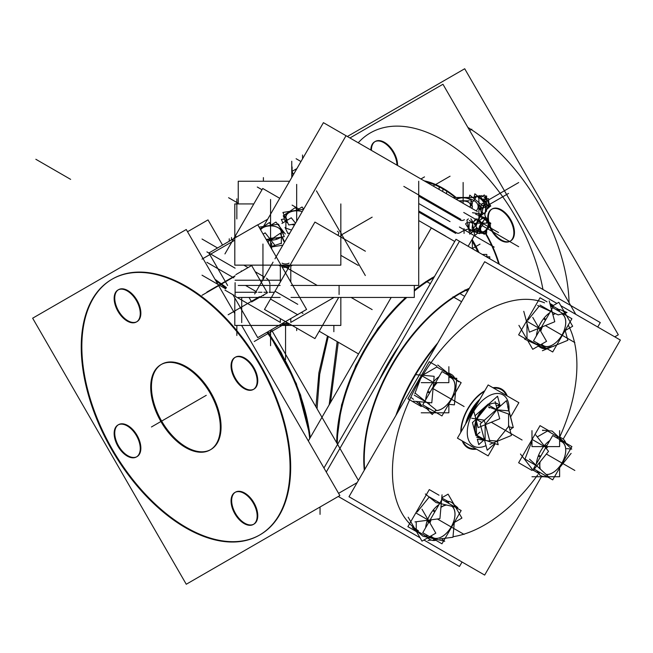 <?xml version="1.0" encoding="UTF-8"?>
<svg xmlns="http://www.w3.org/2000/svg" width="653" height="653" viewBox="0 0 653 653"><rect width="100%" height="100%" fill="white"/><g stroke="black" fill="none" stroke-linecap="round" stroke-linejoin="round"><path stroke-width="0.98" d="M317.048 408.762L319.717 374.218L328.271 336.45L319.717 374.218L317.048 408.762M112.12 279.166A147.668 85.257 -120 0 0 89.869 397.595A147.668 85.257 -120 0 0 186.26 527.453A147.668 85.257 -120 0 0 259.788 534.938M260.09 534.766A147.668 85.257 -120 0 0 282.725 416.434A147.668 85.257 -120 0 0 186.26 286.308A147.668 85.257 -120 0 0 112.422 278.994M253.633 389.286A18.455 10.66 60 0 1 244.712 388.2A18.455 10.66 60 0 1 232.648 371.941A18.455 10.66 60 0 1 235.48 357.142A18.455 10.66 60 0 1 244.712 358.056A18.455 10.66 60 0 1 256.768 374.324A18.455 10.66 60 0 1 253.935 389.115M136.73 321.79A18.455 10.66 60 0 1 127.8 320.705A18.455 10.66 60 0 1 115.744 304.445A18.455 10.66 60 0 1 118.577 289.654A18.455 10.66 60 0 1 127.8 290.569A18.455 10.66 60 0 1 139.864 306.828A18.455 10.66 60 0 1 137.032 321.627M136.73 456.782A18.455 10.66 60 0 1 127.8 455.704A18.455 10.66 60 0 1 115.744 439.436A18.455 10.66 60 0 1 118.577 424.646A18.455 10.66 60 0 1 127.8 425.56A18.455 10.66 60 0 1 139.864 441.82A18.455 10.66 60 0 1 137.032 456.618M253.633 524.277A18.455 10.66 60 0 1 244.712 523.192A18.455 10.66 60 0 1 232.648 506.932A18.455 10.66 60 0 1 235.48 492.142A18.455 10.66 60 0 1 244.712 493.056A18.455 10.66 60 0 1 256.768 509.316A18.455 10.66 60 0 1 253.935 524.106M210.495 449.721A49.22 28.422 60 0 1 186.26 447.068A49.22 28.422 60 0 1 154.198 404.036A49.22 28.422 60 0 1 161.275 364.472M161.642 364.252A49.22 28.422 60 0 1 186.26 366.692A49.22 28.422 60 0 1 218.412 410.068A49.22 28.422 60 0 1 210.87 449.509M399.203 345.69A135.367 78.156 120 0 0 378.96 380.748A135.367 78.156 -60 0 1 399.203 345.69A135.367 78.156 120 0 0 378.96 380.748A135.367 78.156 -60 0 1 399.203 345.69M337.177 341.601L329.161 404.852L337.177 341.601M467.875 127.433A147.668 85.257 60 0 1 569.073 302.723A147.668 85.257 60 0 0 467.875 127.433M491.88 209.123A18.455 10.66 60 0 0 488.926 222.126A18.455 10.66 60 0 1 501.406 209.858A18.455 10.66 60 0 1 513.462 226.126A18.455 10.66 60 0 1 510.638 240.916A18.455 10.66 60 0 1 501.406 240.002A18.455 10.66 60 0 1 490.101 225.93A18.455 10.66 60 0 0 501.406 240.002A18.455 10.66 60 0 0 514.458 232.468A18.455 10.66 60 0 0 501.406 209.858A18.455 10.66 60 0 0 492.174 208.944M374.977 141.636A18.455 10.66 60 0 0 371.451 150.402A18.455 10.66 60 0 1 384.503 142.362A18.455 10.66 60 0 1 397.546 165.462A18.455 10.66 60 0 0 384.503 142.362A18.455 10.66 60 0 0 375.271 141.448M470.397 206.421A7.51 4.334 0 0 0 468.438 202.267L468.438 202.267A7.51 4.334 0 0 1 470.397 206.421M468.364 202.226A7.51 4.334 0 0 0 459.843 201.434A7.51 4.334 0 0 1 468.364 202.226M472.356 206.585A9.232 5.33 180 0 1 471.833 208.356A9.232 5.33 180 0 0 470.944 203.744A9.232 5.33 180 0 1 471.866 204.862M464.144 230.321L468.691 228.852L464.144 230.321L460.104 232.648L464.144 230.321M484.151 231.423A5.387 3.11 -60 0 0 487.864 226.705A5.387 3.11 -60 0 0 487.081 222.24A5.387 3.11 -60 0 0 486.656 222.061A5.387 3.11 -60 0 1 487.056 222.216A5.387 3.11 -60 0 1 487.873 226.55A5.387 3.11 -60 0 1 484.363 231.276A5.387 3.11 -60 0 1 481.685 231.554M481.669 231.546A5.387 3.11 -60 0 1 480.771 227.481A5.387 3.11 -60 0 0 484.363 231.276A5.387 3.11 -60 0 0 487.971 226.191A5.387 3.11 -60 0 0 486.656 222.053M482.477 224.15A5.387 3.11 -60 0 1 483.4 223.179A5.387 3.11 -60 0 0 482.477 224.15M477.849 221.538L475.931 226.485L477.849 221.538M483.049 218.2L479.457 220.265L483.049 218.2L486.403 220.134L483.049 218.2M487.407 221.245L486.656 220.371L487.407 221.245M480.02 231.766L478.02 231.146L477.261 230.06L479.539 232.019A7.142 4.122 120 0 0 482.347 233.105M488.999 205.491L488.126 202.03L486.485 199.018L484.363 197.345L486.485 199.018L488.126 202.03L488.999 205.491L488.215 205.94M481.465 196.12L483.008 196.684L481.465 196.12L480.673 196.569L481.465 196.12M487.848 207.442L487.326 208.095L487.848 207.442M291.573 230.06L285.883 228.166L291.573 230.06M281.337 243.234L271.787 246.426L281.337 243.234L281.337 237.129M469.262 222.42L468.968 228.721L472.878 230.974L468.968 228.721L469.262 222.42M481.31 214.388L480.29 214.208L481.31 214.388M485.644 208.152L485.293 212.551L484.51 213.009L485.293 212.551L485.644 208.152L484.918 204.365L485.644 208.152M483.865 213.376L483.424 213.629L483.865 213.376M482.363 200.471L484.918 204.365L482.363 200.471L478.747 197.198L482.363 200.471M478.371 436.881A19.149 11.06 -60 0 1 475.629 421.675A19.149 11.06 -60 0 1 487.824 404.966A19.149 11.06 120 0 0 476.568 419.006A19.149 11.06 120 0 1 487.824 404.966A19.149 11.06 -60 0 0 475.025 424.124A19.149 11.06 -60 0 0 481.375 437.869M496.158 405.489L499.88 405.823A19.149 11.06 120 0 0 495.496 403.04A19.149 11.06 -60 0 1 497.521 403.717A19.149 11.06 120 0 0 495.496 403.04A19.149 11.06 -60 0 1 499.88 405.823A19.149 11.06 120 0 0 497.749 403.848M459.483 293.344A135.367 78.156 -60 0 1 469.368 288.226A135.367 78.156 120 0 0 459.483 293.344A135.367 78.156 120 0 0 364.276 470.25A135.367 78.156 -60 0 1 459.483 293.344A135.367 78.156 -60 0 1 469.368 288.226A135.367 78.156 120 0 0 459.483 293.344A135.367 78.156 120 0 0 364.276 470.25A135.367 78.156 -60 0 1 459.483 293.344L464.683 296.34M525.085 458.773L531.975 441.028L525.085 458.773M537.272 436.906L547.581 430.956L558.78 437.42L547.581 430.956L537.272 436.906M532.505 469.801L530.342 466.715L532.505 469.801M539.696 472.348L538.203 473.099L533.321 470.266L538.186 473.082A21.451 12.383 120 0 0 546.675 476.372M526.987 338.727L526.987 323.349L526.987 338.727L538.186 345.192L526.987 338.727M527.91 320.182L539.174 306.167L527.91 320.182M550.561 306.028L553.099 306.257L558.78 309.53L553.099 306.257L550.561 306.028M428.948 408.403L427.446 409.153L421.756 405.856L418.818 401.677L421.756 405.856L427.437 409.137A21.451 12.383 120 0 0 435.918 412.435M414.835 393.547L421.226 377.083L414.835 393.547M422.524 375.263L436.824 367.01L448.023 373.475L436.824 367.01L422.524 375.263M455.117 507.063A21.451 12.383 120 0 0 448.048 501.365L441.763 498.027L448.023 501.365L448.146 503.03M416.239 530.554L416.239 521.739L416.239 530.554L427.437 537.019L416.239 530.554M417.161 512.009L429.176 497.064L417.161 512.009M476.151 420.083A19.149 11.06 120 0 0 476.421 435.004A19.149 11.06 120 0 1 476.151 420.083M484.379 439.6L476.845 435.249L484.379 439.6M489.652 440.432L496.851 441.077L508.581 426.482L508.581 414.018L508.581 426.482L496.851 441.077L489.652 440.432M187.533 231.725L208.013 219.906L222.551 245.095M338.581 493.35L357.126 482.64M271.419 329.732L358.415 480.412M215.155 279.566A147.668 85.257 60 0 1 226.305 287.736M267.591 331.944A147.668 85.257 60 0 1 310.24 437.616M179.102 283.108A147.668 85.257 60 0 1 280.823 412.557A147.668 85.257 60 0 1 259.486 535.117A147.668 85.257 60 0 1 179.102 523.779M192.211 531.346A147.668 85.257 60 0 1 90.489 401.897A147.668 85.257 60 0 1 111.818 279.345A147.668 85.257 60 0 1 192.211 290.675M241.634 325.431L339.862 495.562L186.26 584.247L32.65 318.199L186.252 229.513L234.802 313.595M243.283 357.966A18.455 10.66 60 0 1 256 374.145A18.455 10.66 60 0 1 253.34 389.466A18.455 10.66 60 0 1 243.283 388.045M244.924 388.992A18.455 10.66 60 0 1 232.215 372.814A18.455 10.66 60 0 1 234.876 357.493A18.455 10.66 60 0 1 244.924 358.913M126.38 290.471A18.455 10.66 60 0 1 139.097 306.649A18.455 10.66 60 0 1 136.428 321.97A18.455 10.66 60 0 1 126.38 320.558M128.021 321.496A18.455 10.66 60 0 1 115.303 305.318A18.455 10.66 60 0 1 117.973 289.997A18.455 10.66 60 0 1 128.021 291.418M126.38 425.462A18.455 10.66 60 0 1 139.097 441.64A18.455 10.66 60 0 1 136.428 456.961A18.455 10.66 60 0 1 126.38 455.549M128.021 456.488A18.455 10.66 60 0 1 115.303 440.31A18.455 10.66 60 0 1 117.973 424.989A18.455 10.66 60 0 1 128.021 426.409M243.283 492.958A18.455 10.66 60 0 1 256 509.136A18.455 10.66 60 0 1 253.34 524.457A18.455 10.66 60 0 1 243.283 523.037M244.924 523.984A18.455 10.66 60 0 1 232.215 507.805A18.455 10.66 60 0 1 234.876 492.484A18.455 10.66 60 0 1 244.924 493.905M183.33 446.162A49.22 28.422 -120 0 0 210.127 449.941A49.22 28.422 -120 0 0 217.237 409.088A49.22 28.422 -120 0 0 183.33 365.933M187.697 368.455A49.22 28.422 -120 0 0 160.899 364.676A49.22 28.422 -120 0 0 153.79 405.529A49.22 28.422 -120 0 0 187.697 448.684M456.006 564.445L338.287 496.476L459.483 566.453L462.046 562.021L459.483 566.453L338.287 496.476M596.809 320.566L456.006 239.267L323.945 467.997L456.006 239.267L600.287 322.574L597.732 327.006L600.287 322.574L459.483 241.284L326.271 472.021L459.483 241.284M430.36 283.688L426.417 281.41A135.367 78.156 120 0 1 434.465 276.57A135.367 78.156 120 0 0 414.312 290.185M393.71 355.199A135.367 78.156 120 0 0 384.454 371.239M405.823 297.442A135.367 78.156 120 0 0 336.711 442.832M454.725 241.479L431.29 227.954L418.72 249.732M308.322 440.938L391.18 297.442M425.789 281.639A2.465 1.33 57 0 1 426.262 281.516M315.938 406.843L318.901 372.773L327.48 336.001M330.475 402.575L338.262 342.229M486.828 256.776L489.758 256.776L489.758 258.751M614.767 336.85L618.309 334.801L464.707 68.753L347.372 136.493M293.572 174.351L291.907 171.47L296.895 168.588M349.926 137.971L442.954 84.261L575.783 314.338M469.646 130.502L471.866 129.221M499.986 239.847A18.455 10.66 -120 0 0 510.034 241.267A18.455 10.66 -120 0 0 512.695 225.946A18.455 10.66 -120 0 0 499.986 209.76M501.618 210.707A18.455 10.66 -120 0 0 491.57 209.295A18.455 10.66 -120 0 0 487.946 220.428M489.603 226.55A18.455 10.66 -120 0 0 501.618 240.794M396.951 165.119A18.455 10.66 -120 0 0 383.074 142.264M384.715 143.211A18.455 10.66 -120 0 0 374.667 141.799A18.455 10.66 -120 0 0 370.847 150.051M499.3 264.269A86.294 49.824 -120 0 0 485.759 233.227M456.096 197.492A86.294 49.824 -120 0 0 439.102 186.162A12.309 7.534 -63.2 0 1 439.045 189.427M477.792 251.846A73.34 42.339 -120 0 0 472.356 241.39M424.099 180.799A86.294 49.824 -120 0 1 446.766 190.586A12.309 6.644 -57 0 1 446.374 193.655M486.828 257.062L486.828 254.45L482.298 254.45M470.054 199.614A9.232 5.33 0 0 0 456.439 199.467M469.483 207.001A9.232 5.33 0 0 0 472.356 203.14A9.232 5.33 0 0 0 469.238 199.141M469.882 206.772A7.305 4.22 0 0 0 468.291 202.185A7.305 4.22 0 0 0 467.956 201.997M470.944 200.822L470.944 205.973M469.238 200.822L458.781 200.822M468.609 202.373A7.305 4.22 0 0 0 468.291 202.185A7.305 4.22 0 0 0 459.802 201.41M471.58 208.217A9.232 5.33 0 0 0 472.356 206.079M472.005 204.609A9.232 5.33 0 0 0 470.944 203.238M464.65 200.822A9.232 5.33 0 0 0 461.614 200.822M453.011 197.492L475.898 197.492M478.886 218.91L478.886 197.492M403.823 186.399L460.871 219.335M238.239 285.434L280.137 285.434M291.001 285.434L418.72 285.434L418.72 181.232M238.239 203.932L238.239 181.232L289.597 181.232M249.038 297.442L251.634 301.931L267.395 292.83L251.634 265.526L235.864 274.627M263.477 226.477L323.415 122.666L477.359 211.548M319.195 331.218L358.554 353.942L319.195 331.218M418.72 212.054L455.712 233.407M449.607 229.889L451.819 231.162M464.071 228.664L464.071 229.725M464.071 230.697L464.071 233.407M260.408 297.27A0.988 0.571 60 0 1 259.576 296.797M238.329 297.442L280.137 297.442M291.001 297.442L414.312 297.442L414.312 285.434M346.033 135.726L274.978 258.8M273.044 262.155L254.678 293.964M474.731 234.884L468.152 246.279M478.886 208.487A15.999 9.24 0 0 0 479.131 206.879A15.999 9.24 0 0 0 478.886 205.271M479.131 208.193L479.718 209.213M234.802 297.939L234.802 325.431L340.833 325.431L340.833 297.442M365.386 251.209L314.934 222.077L264.481 309.465L314.934 338.597L338.695 297.442M281.19 265.436A7.387 4.261 0 0 0 289.891 265.461M281.329 324.01A7.387 4.261 0 0 0 289.736 324.043M253.813 203.932L234.802 203.932L234.802 265.142L340.833 265.142L340.833 203.932M234.492 238.198A2.465 1.42 -60 0 1 234.802 237.627M281.394 265.787A2.465 1.42 -60 0 1 281.655 265.142M232.933 294.707L257.723 337.642L306.592 309.432L257.723 224.787L208.854 253.005L227.611 285.483M316.46 190.88L340.123 231.864M341.217 233.766L365.329 275.517M234.003 238.484A2.465 1.42 60 0 1 234.5 237.521A2.465 1.42 60 0 1 234.802 237.423M279.745 198.308L262.726 188.48L234.345 237.643M224.942 253.919L234.068 238.125M235.104 280.21L267.926 280.21M268.742 280.21L280.137 280.21M235.104 292.266L256.792 292.266M258.466 292.266L261.967 292.266M263.918 292.266L267.428 292.266M269.101 292.266L269.558 292.266M270.13 292.266L274.415 292.266M234.027 295.336L224.942 290.095M340.833 235.529A7.387 4.261 0 0 0 341.25 234.125A7.387 4.261 0 0 0 340.833 232.721M289.679 265.828A2.465 1.42 -120 0 0 289.401 265.142M483.881 220.143L483.204 221.318M484.632 231.146A5.387 3.11 -60 0 1 481.702 231.562A5.387 3.11 -60 0 1 480.828 227.415M482.502 224.175A5.387 3.11 -60 0 1 483.457 223.179M490.305 223.979L484.363 234.272L477.963 230.574L484.363 219.49L490.762 223.187L490.427 223.767M482.771 223.179A6.114 3.534 120 0 0 482.216 223.816M480.265 226.591L479.531 226.395A7.142 4.122 120 0 1 483.383 221.187M476.845 222.363L479 219.686L482.959 224.763L477.972 230.974L475.964 228.395M474.845 224.852L475.996 223.424M486.656 218.102L486.656 223.179L477.849 223.179L477.849 219.988M479.571 218.102L478.886 218.102M489.007 223.857L490.697 224.012L484.404 218.216L481.514 218.102M490.493 225.44L486.836 229.987M486.656 230.305L486.656 233.227L477.849 233.227L477.849 231.04M481.432 233.227L483.163 233.382L476.657 227.571M480.396 226.354L479.637 226.126A7.142 4.122 120 0 0 478.943 228.885M480.159 228.248A6.114 3.534 120 0 0 480.224 230.68M480.2 231.872L479.637 232.166A7.142 4.122 120 0 1 479.171 231.276M482.151 232.46A6.114 3.534 120 0 0 484.469 231.831M477.849 231.366L473.392 228.795L480.535 216.429L483.424 218.102M487.669 220.551L486.656 219.963M484.289 231.937A6.114 3.534 120 0 0 488.166 227.105M488.077 227.342A6.114 3.534 120 0 0 488.077 222.167M488.166 221.685L488.281 221.13A7.142 4.122 120 0 1 488.746 222.02M488.281 221.759L488.387 221.285A7.142 4.122 120 0 0 485.571 220.192M488.166 222.298A6.114 3.534 120 0 0 486.656 221.334M489.236 206.944L490.762 206.062L484.363 194.978L482.347 196.145M488.175 202.144L488.387 202.348A7.142 4.122 60 0 0 484.371 197.026M489.162 206.062L489.268 207.311L487.579 207.466M489.081 205.181L488.501 198.667L482.771 199.181L482.82 199.704M484.967 196.022L486.656 196.022L486.656 201.1L484.942 201.1M482.559 196.022L481.588 196.022M480.559 196.022L479.367 196.022M478.437 196.022L477.849 196.251M481.636 196.08L481.188 195.516L479.049 197.23M486.028 211.148L486.656 211.148M489.905 206.364L488.436 205.115M488.085 201.916L488.281 202.071A7.142 4.122 60 0 1 488.991 205.026M488.142 207.417L488.281 208.111A7.142 4.122 60 0 0 488.975 206.168M488.264 207.401L488.387 207.964A7.142 4.122 60 0 1 487.669 208.699L486.052 209.629M479.024 197.206L480.535 196.333A7.142 4.122 60 0 1 483.375 196.471M482.273 199.353L480.535 196.333M289.81 233.105L287.826 233.415L285.051 227.44M282.92 222.861L281.345 219.473L284.259 219.016M285.883 213.76L285.883 228.362M291.524 211.564A10.66 6.155 0 0 0 285.998 217.09M285.247 217.457L284.104 218.012A12.562 7.256 0 0 1 284.545 215.947M285.141 217.229L284.104 217.71L283.255 215.784L295.556 207.442L296.789 210.201M301.8 211.564A10.66 6.155 0 0 1 302.176 211.694A10.66 6.155 0 0 0 291.14 211.694M303.686 209.074L302.053 206.993L296.593 210.323M291.63 224.501A12.562 7.256 0 0 0 294.495 224.999M295.531 223.204L291.271 217.776L281.933 223.465M285.998 216.837A10.66 6.155 0 0 0 287.475 220.085M284.104 217.71A12.562 7.256 0 0 0 287.826 223.016M295.091 223.971L288.732 224.95L282.912 212.437L303.596 209.238M284.635 242.075L282.267 236.982M282.822 245.218L270.611 247.112M265.42 226.64A10.66 6.155 0 0 0 260.62 229.807M260.082 228.868L269.452 222.51L270.677 225.277M276.08 226.771A10.66 6.155 0 0 0 265.036 226.771M285.288 233.978L275.95 222.061L270.489 225.391M282.496 232.778L283.116 233.08A12.562 7.256 0 0 0 280.512 228.509M281.223 232.166A10.66 6.155 0 0 0 275.697 226.64M281.337 243.691L281.337 229.089M275.958 237.961L276.611 239.284A12.562 7.256 0 0 0 280.676 237.235M280.594 234.109A10.66 6.155 0 0 0 281.223 231.905M282.333 232.411L283.116 232.778A12.562 7.256 0 0 1 283.01 233.888M283.965 241.667L280.227 233.292L267.934 241.634L269.583 245.324M269.33 238.149A10.66 6.155 0 0 0 273.313 237.978M276.399 237.896L277.068 239.137A12.562 7.256 0 0 1 266.375 239.765M274.513 244.761L265.167 232.843L263.102 234.109M266.204 239.471L284.308 236.672L278.496 224.15L259.086 227.154M473.139 231.391L469.768 234.149L466.919 220.102L468.372 218.91M481.514 213.915L480.51 208.96M468.797 228.705L465.597 223.889L467.344 222.2M469.434 229.676L471.474 232.746L476.714 227.668L470.837 218.812M468.193 227.113L469.115 229.546L477.849 232.999L474.845 235.464L473.507 228.86L472.96 231.023M479.367 233.227L479.531 233.66L478.437 233.227M488.575 221.62L486.656 218.494M481.065 214.347L482.787 212.674L483.473 213.702M486.395 218.102L485.163 216.241M485.155 215.874L486.077 218.306L475.662 214.192M485.865 218.102A9.819 5.665 120 0 0 485.212 216.51M473.466 228.664L472.29 222.861L477.123 218.91M485.538 218.102L484.477 212.878L478.886 217.465M476.323 231.799A8.424 4.865 120 0 0 477.849 231.782M473.156 227.146L472.184 227.236A9.819 5.665 120 0 0 474.217 232.362M474.225 230.085A8.424 4.865 120 0 0 476.527 231.839M474.723 223.236A8.424 4.865 120 0 0 474.372 224.134M473.221 227.448L472.176 227.587A9.819 5.665 120 0 1 472.65 224.64M475.645 218.91A9.819 5.665 120 0 0 473.915 221.538M472.486 212.715L480.42 213.898L478.886 217.539M468.446 222.298L476.38 223.481L478.306 218.91M481.645 216.551A8.424 4.865 120 0 0 481.008 216.706M480.184 217.033A8.424 4.865 120 0 0 478.886 217.824M476.543 219.384L476.086 218.91M482.02 214.894A9.819 5.665 120 0 0 478.886 215.972M481.873 213.564L483.359 206.234L469.768 195.1L469.278 197.492M479.457 209.825L482.175 203.369L488.55 205.148L487.318 208.087M484.746 214.184L486.86 209.164M484.624 213.588L485.767 211.752M477.857 196.251L479.531 195.59L478.608 198.022M476.168 197.108L475.433 196.471A9.819 5.665 60 0 0 473.449 197.492M484.836 214.625L485.212 212.739M486.028 208.723L487.032 203.777L481.441 199.189M474.217 196.888L474.845 193.786L479.612 197.688M485.636 207.997L486.036 208.789M482.257 200.34L482.118 199.908A9.819 5.665 60 0 1 486.052 209.131L485.644 208.299M472.992 201.622L477.017 195.9L486.681 202.242L483.155 207.254M478.886 205.491L482.657 207.964M476.07 197.247L475.196 196.52A9.819 5.665 60 0 1 482.371 200.21L482.477 200.602M478.82 437.159A19.174 11.068 -60 0 1 476.315 421.185A19.174 11.068 -60 0 1 489.456 404.566M495.545 403.228A19.174 11.068 -60 0 1 497.986 403.962M495.203 443.665L488.15 455.884L457.435 438.147L488.15 384.944L518.866 402.681L510.768 416.696M503.969 394.077A30.764 17.762 120 0 0 503.12 393.539A30.764 17.762 120 0 0 502.23 393.073M476.421 405.26A30.764 17.762 120 0 0 469.164 417.83M471.515 446.277A30.764 17.762 120 0 0 472.356 446.823A30.764 17.762 120 0 0 473.254 447.281M472.674 446.995A30.854 17.811 -60 0 1 470.062 445.444M466.471 422.491A30.854 17.811 -60 0 1 479.106 400.607M476.51 449.158A33.866 19.557 -60 0 1 462.234 440.922M460.781 432.351A33.866 19.557 -60 0 1 484.804 390.739A33.866 19.557 -60 0 0 483.228 391.71A2.465 1.33 57 0 0 483.416 393.139M500.778 392.241A30.854 17.811 -60 0 1 503.43 393.726M492.95 387.719A33.866 19.557 -60 0 1 507.226 395.963M420.05 537.77L348.988 496.737L484.665 261.731L556.903 303.441M560.788 305.677L620.35 340.066L563.188 439.077M423.928 540.015L484.665 575.081L541.435 476.747M461.581 301.71L453.011 296.764M467.597 291.303L465.034 289.826M436.294 345.51A135.367 78.156 120 0 0 397.359 412.957M453.933 297.295A135.367 78.156 -60 0 1 468.993 288.879M364.66 469.597A135.367 78.156 -60 0 1 465.956 290.356M561.449 438.024L559.613 436.955M548.691 430.645L540.047 425.65L518.629 462.74L531.975 470.446M543.941 476.747L549.132 477.212L529.526 459.173M540.823 456.112L538.521 455.402A21.451 12.383 120 0 0 536.415 463.744M540.113 461.81A18.325 10.579 120 0 0 540.341 469.123M540.219 472.65L538.521 473.547A21.451 12.383 120 0 1 537.109 470.854M520.457 454.023L533.207 470.405L548.528 451.345L535.77 434.971M547.965 446.603A18.325 10.579 120 0 0 546.3 448.497M540.423 456.806L538.203 456.227A21.451 12.383 120 0 1 549.81 440.555M559.613 430.645L559.613 446.603L531.975 446.603L531.975 430.645M564.478 442.31L564.78 440.873A21.451 12.383 120 0 0 556.315 437.6M564.119 443.958A18.325 10.579 120 0 0 559.613 441.069M542.97 430.645L542.463 430.188L552.136 431.045L571.734 449.084L566.657 448.635M563.849 459.075A18.325 10.579 120 0 0 563.849 443.575M564.143 442.097L564.47 440.424A21.451 12.383 120 0 1 565.873 443.118M560.045 467.156L571.13 453.37M552.495 472.837A18.325 10.579 120 0 0 564.119 458.373M559.613 467.907L559.613 476.747L531.975 476.747M546.071 474.396A18.325 10.579 120 0 0 553.042 472.527M570.918 448.333L571.914 446.603L552.716 435.518L533.509 468.781L552.716 479.865L570.542 448.978M547.01 301.792L540.047 297.768L518.629 334.85L525.526 338.834M549.867 303.441L553.385 305.473M540.047 347.2L538.203 346.155M565.212 330.557L567.824 340.311L542.406 350.726M544.21 348.122L543.639 348.62A21.451 12.383 120 0 0 546.675 348.49M546.055 346.506A18.325 10.579 120 0 0 559.482 338.76M553.973 346.172L545.124 348.547L524.571 339.087M541.77 344.09A18.325 10.579 120 0 0 546.528 346.547M544.594 348.294L544.186 348.669A21.451 12.383 120 0 1 537.109 342.972M532.742 317.391L546.561 341.323L532.742 349.306L527.665 340.515M518.923 325.365L526.538 338.564M545.802 319.603L544.186 317.97A21.451 12.383 120 0 0 536.415 335.854M542.423 326.802A18.325 10.579 120 0 0 540.733 331.234M549.189 300.894L554.772 321.741L529.354 332.157L523.763 311.31M559.417 311.505L559.352 309.587A21.451 12.383 120 0 0 556.315 309.71M555.458 313.652A18.325 10.579 120 0 0 552.911 314.795M545.402 320.305L543.639 318.656A21.451 12.383 120 0 1 549.81 312.665M537.623 305.449L558.176 314.901L567.024 312.534L563.923 311.106M552.626 305.914L550.234 304.812M565.718 322.672A18.325 10.579 120 0 0 561.849 313.922M558.895 311.203L558.797 309.53A21.451 12.383 120 0 1 565.873 315.228M552.177 306.167L558.846 302.315L572.665 326.255L565.016 330.671M559.009 339.34A18.325 10.579 120 0 0 565.718 322.043M552.716 307.636L533.509 340.89L552.716 351.975L571.914 318.721L552.716 307.636M436.898 366.104L429.29 361.705L407.88 398.795L421.226 406.501M448.864 373.01L450.701 374.071M458.618 381.776L437.771 365.019M453.1 395.13A18.325 10.579 120 0 0 453.1 379.63M453.484 377.646L453.713 376.479A21.451 12.383 120 0 1 455.117 379.173M454.7 378.144L456.765 378.324L454.398 404.852L448.864 404.354M441.746 408.892A18.325 10.579 120 0 0 453.37 394.428M421.226 412.802L448.864 412.802L448.864 403.962M435.543 410.476A18.325 10.579 120 0 0 442.285 408.582M415.161 393.139L436.008 409.896L432.319 414.492L430.221 412.802M411.472 397.734L413.488 399.35M416.067 401.424L421.226 405.57M430.074 392.167L427.764 391.457A21.451 12.383 120 0 0 425.666 399.799M429.111 402.591A18.325 10.579 120 0 0 429.429 404.615M429.47 408.705L427.764 409.602A21.451 12.383 120 0 1 426.36 406.909M413.325 401.179L431.788 402.828L434.155 376.308L415.692 374.659M437.208 382.658A18.325 10.579 120 0 0 433.11 388.062M429.666 392.861L427.446 392.282A21.451 12.383 120 0 1 439.053 376.61M421.226 382.658L448.864 382.658L448.864 366.7M453.819 377.916L454.031 376.928A21.451 12.383 120 0 0 445.558 373.655M453.37 380.013A18.325 10.579 120 0 0 448.864 377.124M422.76 404.836L441.959 415.92L461.165 382.658L441.959 371.573L422.76 404.836M428.221 538.423L427.454 537.982M416.532 531.673L407.88 526.677L429.29 489.595L439.012 495.203M442.636 497.3L441.869 496.86M414.981 521.902L439.918 518.67L442.048 494.811M448.668 503.332L448.595 501.414A21.451 12.383 120 0 0 445.558 501.537M446.579 505.03A18.325 10.579 120 0 0 440.93 507.389M434.645 512.132L432.882 510.483A21.451 12.383 120 0 1 439.053 504.5M425.348 493.978L436.008 502.549L457.794 507.659L454.251 504.81M454.97 514.499A18.325 10.579 120 0 0 451.884 506.271M454.292 522.482L461.916 518.082L448.097 494.15L441.787 497.79M448.26 531.175A18.325 10.579 120 0 0 454.97 513.87M428.033 540.472L431.217 540.055M439.812 538.945L452.97 537.239L454.292 522.449M434.18 539.313L432.882 540.447A21.451 12.383 120 0 0 435.918 540.317M435.306 538.341A18.325 10.579 120 0 0 448.725 530.587M441.534 538.725L444.742 541.296L422.956 536.195L412.296 527.624M431.013 535.925A18.325 10.579 120 0 0 435.771 538.382M434.523 539.509L433.429 540.496A21.451 12.383 120 0 1 426.36 534.799M408.174 517.2L421.993 541.133L435.812 533.158L421.993 509.218M435.053 511.43L433.429 509.797A21.451 12.383 120 0 0 425.666 527.681M431.143 519.812A18.325 10.579 120 0 0 429.984 523.061M443.828 540.57L461.165 510.548L441.959 499.463L422.76 532.717L441.959 543.802L443.567 541.027M478.731 437.11A19.166 11.068 -60 0 1 478.118 416.59A19.166 11.068 -60 0 1 496.019 403.26M495.537 403.187A19.166 11.068 -60 0 1 497.896 403.913M483.726 440.195L478.763 444.603L477.319 439.208L489.84 441.142L484.224 420.189L471.703 418.246M497.276 441.265L498.198 444.717L476.617 437.143M479.947 432.188L476.739 435.037M476.633 435.127L475.964 435.722L472.445 422.581L476.429 419.046M495.105 401.562L499.716 418.777L478.167 427.609L473.858 411.512M489.326 408.011L489.105 407.186M488.264 404.027L475.123 415.683L476.184 419.667M508.377 408.705L509.928 414.492L488.346 406.917M500.108 405.848L497.537 396.224L487.913 404.754M507.683 406.648L513.299 427.601L509.169 426.964M500.884 405.595L498.419 405.211M500.443 405.529L496.345 408.639M508.581 424.768L511.446 435.461L489.897 444.293M494.794 443.526L487.228 450.235L480.184 423.952L506.467 400.648L513.193 427.209M512.834 427.527L509.993 430.049M309.71 438.547A147.668 85.257 -120 0 0 266.995 332.295A147.668 85.257 -120 0 1 309.71 438.547M225.979 288.3A147.668 85.257 -120 0 0 215.874 280.806A147.668 85.257 -120 0 1 225.979 288.3M186.26 286.308A147.668 85.257 -120 0 0 81.837 346.596A147.668 85.257 -120 0 0 186.26 527.453A147.668 85.257 -120 0 0 290.675 467.164A147.668 85.257 -120 0 0 186.26 286.308M244.712 358.056A18.455 10.66 60 0 1 257.764 380.666A18.455 10.66 60 0 1 244.712 388.2A18.455 10.66 60 0 1 231.66 365.598A18.455 10.66 60 0 1 244.712 358.056M127.8 290.569A18.455 10.66 60 0 1 140.86 313.171A18.455 10.66 60 0 1 127.8 320.705A18.455 10.66 60 0 1 114.748 298.103A18.455 10.66 60 0 1 127.8 290.569M127.8 425.56A18.455 10.66 60 0 1 140.86 448.162A18.455 10.66 60 0 1 127.8 455.704A18.455 10.66 60 0 1 114.748 433.094A18.455 10.66 60 0 1 127.8 425.56M244.712 493.056A18.455 10.66 60 0 1 257.764 515.658A18.455 10.66 60 0 1 244.712 523.192A18.455 10.66 60 0 1 231.66 500.59A18.455 10.66 60 0 1 244.712 493.056M186.26 366.692A49.22 28.422 60 0 1 221.065 426.972A49.22 28.422 60 0 1 186.26 447.068A49.22 28.422 60 0 1 151.447 386.788A49.22 28.422 60 0 1 186.26 366.692M433.029 278.072A135.367 78.156 -60 0 1 433.886 277.582A135.367 78.156 -60 0 0 433.029 278.072A135.367 78.156 120 0 0 414.312 291.018A135.367 78.156 120 0 1 433.029 278.072L433.461 278.317M406.811 297.442A135.367 78.156 120 0 0 337.315 443.869A135.367 78.156 120 0 1 406.811 297.442M431.804 277.949A2.465 1.42 60 0 1 432.237 277.835A2.465 1.42 60 0 0 431.804 277.949A2.465 1.42 60 0 1 432.237 277.835M515.69 210.258A147.668 85.257 60 0 1 521.257 219.89A147.668 85.257 60 0 0 515.69 210.258M442.954 140.117A145.211 83.837 -120 0 0 358.236 142.77A145.211 83.837 -120 0 1 442.954 140.117A145.211 83.837 -120 0 1 542.945 289.467A145.211 83.837 -120 0 0 442.954 140.117M442.954 188.913A85.445 49.334 60 0 0 426.107 181.958A85.445 49.334 60 0 1 442.954 188.913A85.445 49.334 60 0 1 455.272 197.492A85.445 49.334 60 0 0 442.954 188.913A12.309 7.101 -60 0 1 442.685 191.533A12.309 7.101 -60 0 0 442.93 188.235A12.309 7.101 -60 0 1 442.685 191.533M485.22 233.227A85.445 49.334 60 0 1 498.68 263.91A85.445 49.334 60 0 0 485.22 233.227M472.356 239.839A73.52 42.445 60 0 1 478.959 252.523A73.52 42.445 60 0 0 472.356 239.839M231.505 239.929L231.505 237.48L231.505 239.929M206.266 395.326L171.461 415.422L206.266 395.326M186.26 406.884L151.447 426.972L186.26 406.884M472.356 248.532L480.012 244.116M229.244 241.235L229.244 238.786L229.244 241.235M238.239 203.287L228.591 197.712M263.396 181.232L263.396 177.616L263.396 181.232M291.76 177.485L291.76 161.242L291.76 177.485M302.551 158.793L302.551 155.014L302.551 158.793M300.968 161.536L296.111 158.728M320.043 507.006L320.043 514.368M476.184 210.87A15.011 8.669 0 0 0 466.071 198.088A15.011 8.669 0 0 1 476.184 210.87M460.185 198.088A15.011 8.669 0 0 0 455.712 199.051A15.011 8.669 0 0 1 460.185 198.088M241.716 271.166L241.267 270.913M245.528 285.434L256.082 291.524L245.528 285.434M419.144 196.382L460.251 220.118A8.367 4.832 -60 0 0 464.43 219.702A8.367 4.832 -60 0 1 460.251 220.118L419.144 196.382A6.399 3.698 120 0 0 418.72 196.194A6.399 3.698 120 0 1 419.144 196.382M456.904 232.966L418.72 210.919L456.904 232.966A6.399 3.698 120 0 0 460.104 232.648A6.399 3.698 120 0 1 456.904 232.966M263.641 285.434L263.641 286.324L263.641 285.434M263.641 295.597L263.641 295.083M463.989 219.955L464.43 219.702M488.607 199.916L518.686 182.546L488.607 199.916M235.104 268.163L206.903 251.878M297.752 304.322L275.027 291.205M241.716 297.442L241.716 322.615M262.947 279.647L262.947 244.042M433.102 185.991L450.056 176.204M418.72 203.524L450.056 221.62M463.736 212.47L498.541 232.558M480.624 209.548L508.548 193.427M235.104 275.786L206.903 292.071M420.916 178.963L424.499 176.89M463.132 203.336L463.132 182.473L463.132 203.336M459.41 227.024L494.215 247.12M418.72 220.575L445.73 236.174M259.429 296.707L228.142 314.779M270.505 299.041L297.752 314.779M233.807 277.86L206.903 262.326M482.24 225.66L515.339 244.769L482.24 225.66M288.479 323.317A7.387 4.261 180 0 1 282.578 323.292A7.387 4.261 180 0 0 288.479 323.317M290.789 322.411L334.042 297.442L290.789 322.411L290.789 318.558M292.52 265.142L290.789 266.146L290.789 282.063M339.087 294.527L339.087 285.434L339.087 294.527M289.067 266.881A7.387 4.261 180 0 1 282.023 266.865M282.994 263.657L282.088 263.135A4.922 2.841 0 0 0 289.05 263.135L288.087 263.69M267.673 219.204L257.796 224.91L267.673 219.204M298.796 208.976L292.095 205.107L298.796 208.976M337.536 235.129A4.922 2.841 0 0 0 337.34 231.227A4.922 2.841 0 0 1 337.536 235.129M280.349 322.411L235.096 296.291L235.096 282.659L235.096 296.291L280.349 322.411L280.349 318.623M269.909 285.434L269.909 292.52M266.424 278.202A4.922 2.841 60 0 1 269.909 284.235A4.922 2.841 60 0 0 266.424 278.202M243.814 265.142L248.05 267.591L243.814 265.142M255.217 271.73L264.441 277.06L255.217 271.73M280.349 281.99L280.349 266.146L278.619 265.142M341.25 235.243A7.387 4.261 180 0 1 340.833 236.655A7.387 4.261 180 0 0 341.25 235.251M285.565 325.431L285.565 359.591L285.565 325.431M287.108 322.525L254.246 341.503M282.096 265.142L316.893 285.239M235.937 236.484L236.704 236.925M225.669 288.838L202.03 275.191M262 189.737L257.29 187.019M292.095 176.906L292.095 166.923M234.802 240.198L202.03 259.11M236.843 218.918L236.843 198.822M217.555 247.977L202.03 239.014M271.648 248.907L271.648 243.038M301.368 312.444L302.976 313.367M234.607 276.48L202.03 295.287M340.833 255.347L358.228 265.396M296.666 221.245L296.666 184.383L296.666 221.245M270.562 238.19L270.562 199.451L270.562 238.19M236.843 325.431L236.843 335.479M333.863 325.431L333.863 331.708L333.863 325.431M351.085 297.442L372.153 309.604M341.241 235.007L372.153 217.163M337.544 235.137L338.311 234.688M482.714 223.179A6.155 3.551 120 0 0 482.192 223.783M482.183 232.492A6.155 3.551 120 0 0 484.363 231.905A6.155 3.551 120 0 0 488.126 227.22A6.155 3.551 120 0 0 488.126 222.191A6.155 3.551 120 0 0 486.656 221.285M480.102 228.313A6.155 3.551 120 0 0 480.167 230.631M481.449 223.179L481 225.309M482.494 222.73L481.612 223.032M481.424 223.065L478.02 221.098M476.331 228.044L478.576 229.342M481.114 232.403L481.465 233.129M483.881 226.607L518.686 246.703L483.881 226.607M486.485 199.018L483.979 200.463M285.883 221.587L285.883 228.166M285.883 218.828L285.883 221.057M302.192 211.67A10.783 6.22 0 0 0 302.053 211.629A10.783 6.22 0 0 0 291.271 211.629A10.783 6.22 0 0 0 285.883 217.016A10.783 6.22 0 0 0 287.361 220.159M270.742 239.953L273.909 238.28M268.816 239.063L270.399 239.961M270.562 246.834L270.562 240.182M280.659 234.256A10.783 6.22 0 0 0 281.337 232.084A10.783 6.22 0 0 0 275.95 226.697A10.783 6.22 0 0 0 265.167 226.697A10.783 6.22 0 0 0 260.58 229.734M269.428 238.28A10.783 6.22 0 0 0 273.085 238.141M296.666 328.043L296.666 330.614L296.666 328.043M270.562 330.238L270.562 345.69L270.562 330.238M478.886 215.31L479.457 215.645M474.184 230.117A8.465 4.889 120 0 0 476.388 231.848A8.465 4.889 120 0 0 477.849 231.807M474.674 223.228A8.465 4.889 120 0 0 474.339 224.085M481.555 216.518A8.465 4.889 120 0 0 480.951 216.674M480.224 216.959A8.465 4.889 120 0 0 478.886 217.767M469.352 220.534L472.748 222.493M479.49 215.702L478.886 216.837M480.935 206.83L481.188 212.307M478.241 197.492L478.747 197.198M482.665 205.662L484.918 204.365M478.886 204.299L480.837 206.56M508.981 410.027A29.532 17.051 120 0 0 488.15 396.298A29.532 17.051 120 0 0 467.295 431.217A29.532 17.051 120 0 0 486.003 445.64A29.532 17.051 120 0 1 467.295 431.217A29.532 17.051 120 0 1 488.15 396.298A29.532 17.051 120 0 1 508.981 410.027M479.947 399.154A30.764 17.762 120 0 0 465.638 423.936A30.764 17.762 120 0 1 479.947 399.154M472.788 447.011A30.764 17.762 120 0 1 471.05 446.007A30.764 17.762 120 0 0 471.899 446.554L471.025 446.056A30.764 17.762 120 0 1 470.176 445.509A30.764 17.762 120 0 0 471.458 446.285M500.892 392.306A30.764 17.762 -60 0 1 502.214 393.024A30.764 17.762 -60 0 0 501.79 392.763L502.663 393.269A30.764 17.762 -60 0 0 501.765 392.812M484.665 524.914A130.445 75.307 120 0 0 537.786 474.813A130.445 75.307 120 0 1 484.665 524.914A130.445 75.307 120 0 1 453.019 536.717A130.445 75.307 120 0 0 484.665 524.914M559.613 437.216A130.445 75.307 120 0 0 568.241 325.088A130.445 75.307 120 0 1 559.613 437.216M553.099 307.481A130.445 75.307 120 0 0 550.503 305.8A130.445 75.307 120 0 1 553.099 307.481M544.512 302.812A130.445 75.307 120 0 0 484.665 311.897A130.445 75.307 120 0 0 399.742 425.887A130.445 75.307 120 0 0 418.402 530.75A130.445 75.307 120 0 1 399.742 425.887A130.445 75.307 120 0 1 484.665 311.897A130.445 75.307 120 0 1 544.512 302.812M475.645 448.66A33.23 19.182 -60 0 1 462.977 441.346A33.23 19.182 -60 0 0 475.645 448.66M461.173 431.666A33.23 19.182 -60 0 1 484.404 391.425A33.23 19.182 -60 0 0 461.173 431.666M493.692 388.143A33.23 19.182 -60 0 1 506.361 395.465A33.23 19.182 -60 0 0 493.692 388.143M437.771 342.964A135.367 78.156 120 0 0 395.881 415.512A135.367 78.156 120 0 1 437.771 342.964M477.963 402.591A30.764 17.762 120 0 0 467.621 420.499A30.764 17.762 120 0 1 477.963 402.591M35.842 159.275L70.646 179.371L35.842 159.275M491.293 422.23L522.082 440.008L491.293 422.23M524.971 459.075L535.574 465.197M547.108 445.224L544.471 446.146M532.505 439.657L543.884 446.228M546.194 474.511A18.455 10.66 120 0 0 552.716 472.764A18.455 10.66 120 0 0 564.021 458.7A18.455 10.66 120 0 0 564.021 443.632A18.455 10.66 120 0 0 559.613 440.914M539.925 462.046A18.455 10.66 120 0 0 540.121 468.919M547.761 446.603A18.455 10.66 120 0 0 546.21 448.374M546.373 454.031L574.852 470.47L546.373 454.031M538.864 343.984L538.496 345.372M526.987 321.325L538.366 327.896M540.047 305.09L550.65 311.212M541.631 344.172A18.455 10.66 120 0 0 546.186 346.629A18.455 10.66 120 0 0 559.237 339.087A18.455 10.66 120 0 0 565.767 322.272A18.455 10.66 120 0 0 562.029 313.873M542.227 326.884A18.455 10.66 120 0 0 540.635 331.063M555.254 313.554A18.455 10.66 120 0 0 552.871 314.64M545.402 325.586L574.852 342.588L545.402 325.586M414.222 395.13L424.825 401.26M421.756 375.712L433.135 382.283M448.333 373.655L447.313 374.667M435.469 410.574A18.455 10.66 120 0 0 441.959 408.819A18.455 10.66 120 0 0 453.264 394.755A18.455 10.66 120 0 0 453.264 379.687A18.455 10.66 120 0 0 448.864 376.969M428.956 402.583A18.455 10.66 120 0 0 429.233 404.452M437.012 382.658A18.455 10.66 120 0 0 433.135 387.735M433.061 388.608L464.095 406.525L433.061 388.608M429.29 496.917L439.893 503.039M427.617 519.723L416.239 513.152M427.837 520.237L428.36 523.012M430.98 519.829A18.455 10.66 120 0 0 429.886 522.89M446.179 504.932A18.455 10.66 120 0 0 440.946 507.193M430.882 535.999A18.455 10.66 120 0 0 435.437 538.456A18.455 10.66 120 0 0 448.489 530.922A18.455 10.66 120 0 0 455.01 514.099A18.455 10.66 120 0 0 452.154 506.336M437.396 518.996L464.095 534.415L437.396 518.996M476.421 421.079L476.421 434.572M487.26 405.888L477.604 417.896M496.419 409.553L488.591 405.031M476.87 419.626L481.832 422.491M485.122 424.76L485.122 440.032M496.786 409.88L485.293 424.172M508.581 410.851L497.317 409.839M478.886 208.993A15.999 9.24 0 0 0 479.131 207.393L479.131 206.879M310.404 437.339L296.356 383.637L267.885 331.781L281.182 352.481L300.56 394.894L310.404 437.339M226.42 287.549L214.976 279.255L226.42 287.549M472.356 238.998L472.356 248.711L472.356 238.998M478.886 205.687L479.122 207.123L478.886 205.687M340.833 233.439L341.192 234.615M502.892 393.408L503.536 393.832L502.892 393.408M472.821 447.036L472.135 446.685M434.563 276.399L414.312 289.908M405.448 297.442L377.834 328.418L355.795 365.484L341.56 404.876L336.597 442.62M501.733 392.788L502.696 393.286M503.12 393.539L501.333 392.502M472.356 446.823L470.568 445.787"/></g></svg>
